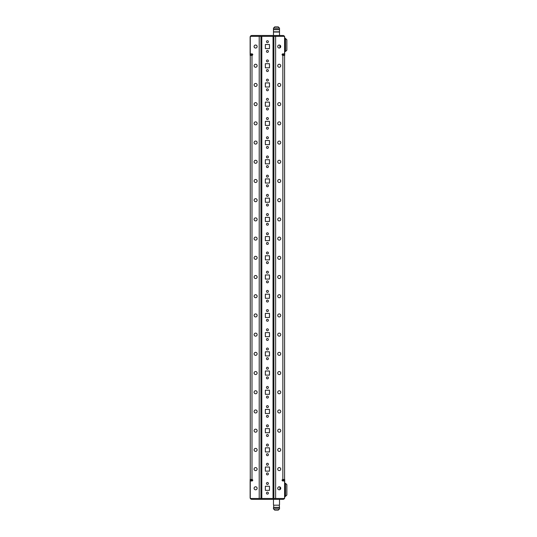 <?xml version="1.0" encoding="UTF-8"?>
<svg xmlns="http://www.w3.org/2000/svg" width="537" height="537" viewBox="0 0 537 537"><rect width="100%" height="100%" fill="white"/><g stroke="black" fill="none" stroke-linecap="round" stroke-linejoin="round"><path stroke-width="0.81" d="M251.001 53.854L251.001 55.371L250.135 55.371L250.135 37.221A1.725 1.725 0 0 1 250.269 36.563M250.37 36.355A1.725 1.725 0 0 1 251.866 35.489L282.972 35.489A1.725 1.725 0 0 1 284.469 36.355M282.845 479.474L282.845 55.371L284.576 55.371L284.576 479.474L282.845 479.474A0.759 0.759 0 0 0 282.086 480.226A0.759 0.759 0 0 0 282.845 480.984L284.576 480.984L284.576 498.484L250.269 498.484L250.269 480.984L251.994 480.984A0.866 0.866 0 0 1 252.739 480.34A0.759 0.759 0 0 1 252.001 480.984A0.759 0.759 0 0 0 252.752 480.226A0.759 0.759 0 0 0 251.994 479.474L250.269 479.474L250.269 55.371L251.994 55.371A0.759 0.759 0 0 0 252.752 54.613A0.759 0.759 0 0 0 251.994 53.854A0.759 0.759 0 0 1 252.739 54.499A0.866 0.866 0 0 1 252.001 53.854L250.269 53.854L250.269 36.355L260.935 36.355L260.935 498.484L259.21 498.484L259.21 36.355L284.576 36.355L284.576 53.854L282.845 53.854A0.866 0.866 0 0 1 282.1 54.499A0.759 0.759 0 0 1 282.838 53.854A0.759 0.759 0 0 0 282.086 54.613A0.759 0.759 0 0 0 282.845 55.371A0.759 0.759 0 0 1 282.516 55.291A1.725 1.725 0 0 0 283.717 53.854M284.576 36.563A1.725 1.725 0 0 1 284.704 37.221L284.704 55.371L283.838 55.371L283.838 53.854M252.33 55.291A1.725 1.725 0 0 1 251.121 53.854M254.088 392.265A1.51 1.51 0 0 1 255.599 390.748A1.51 1.51 0 0 1 257.116 392.265A1.51 1.51 0 0 0 255.599 390.748A1.51 1.51 0 0 0 254.088 392.265A1.51 1.51 0 0 0 255.599 393.775A1.51 1.51 0 0 0 257.116 392.265M254.088 430.674A1.51 1.51 0 0 1 255.599 429.164A1.51 1.51 0 0 1 257.116 430.674A1.51 1.51 0 0 0 255.599 429.164A1.51 1.51 0 0 0 254.088 430.674A1.51 1.51 0 0 0 255.599 432.191A1.51 1.51 0 0 0 257.116 430.674M254.088 411.47A1.51 1.51 0 0 1 255.599 409.959A1.51 1.51 0 0 1 257.116 411.47A1.51 1.51 0 0 0 255.599 409.959A1.51 1.51 0 0 0 254.088 411.47A1.51 1.51 0 0 0 255.599 412.98A1.51 1.51 0 0 0 257.116 411.47M254.088 334.645A1.51 1.51 0 0 1 255.599 333.128A1.51 1.51 0 0 1 257.116 334.645A1.51 1.51 0 0 0 255.599 333.128A1.51 1.51 0 0 0 254.088 334.645A1.51 1.51 0 0 0 255.599 336.155A1.51 1.51 0 0 0 257.116 334.645M254.088 373.054A1.51 1.51 0 0 1 255.599 371.544A1.51 1.51 0 0 1 257.116 373.054A1.51 1.51 0 0 0 255.599 371.544A1.51 1.51 0 0 0 254.088 373.054A1.51 1.51 0 0 0 255.599 374.571A1.51 1.51 0 0 0 257.116 373.054M254.088 353.849A1.51 1.51 0 0 1 255.599 352.339A1.51 1.51 0 0 1 257.116 353.849A1.51 1.51 0 0 0 255.599 352.339A1.51 1.51 0 0 0 254.088 353.849A1.51 1.51 0 0 0 255.599 355.36A1.51 1.51 0 0 0 257.116 353.849M254.088 469.09A1.51 1.51 0 0 1 255.599 467.579A1.51 1.51 0 0 1 257.116 469.09A1.51 1.51 0 0 0 255.599 467.579A1.51 1.51 0 0 0 254.088 469.09A1.51 1.51 0 0 0 255.599 470.6A1.51 1.51 0 0 0 257.116 469.09M254.088 449.885A1.51 1.51 0 0 1 255.599 448.368A1.51 1.51 0 0 1 257.116 449.885A1.51 1.51 0 0 0 255.599 448.368A1.51 1.51 0 0 0 254.088 449.885A1.51 1.51 0 0 0 255.599 451.395A1.51 1.51 0 0 0 257.116 449.885M254.088 180.989A1.51 1.51 0 0 1 255.599 179.479A1.51 1.51 0 0 1 257.116 180.989A1.51 1.51 0 0 0 255.599 179.479A1.51 1.51 0 0 0 254.088 180.989A1.51 1.51 0 0 0 255.599 182.499A1.51 1.51 0 0 0 257.116 180.989M254.088 142.573A1.51 1.51 0 0 1 255.599 141.063A1.51 1.51 0 0 1 257.116 142.573A1.51 1.51 0 0 0 255.599 141.063A1.51 1.51 0 0 0 254.088 142.573A1.51 1.51 0 0 0 255.599 144.091A1.51 1.51 0 0 0 257.116 142.573M254.088 161.785A1.51 1.51 0 0 1 255.599 160.268A1.51 1.51 0 0 1 257.116 161.785A1.51 1.51 0 0 0 255.599 160.268A1.51 1.51 0 0 0 254.088 161.785A1.51 1.51 0 0 0 255.599 163.295A1.51 1.51 0 0 0 257.116 161.785M254.088 84.953A1.51 1.51 0 0 1 255.599 83.443A1.51 1.51 0 0 1 257.116 84.953A1.51 1.51 0 0 0 255.599 83.443A1.51 1.51 0 0 0 254.088 84.953A1.51 1.51 0 0 0 255.599 86.47A1.51 1.51 0 0 0 257.116 84.953M254.088 123.369A1.51 1.51 0 0 1 255.599 121.859A1.51 1.51 0 0 1 257.116 123.369A1.51 1.51 0 0 0 255.599 121.859A1.51 1.51 0 0 0 254.088 123.369A1.51 1.51 0 0 0 255.599 124.879A1.51 1.51 0 0 0 257.116 123.369M254.088 104.165A1.51 1.51 0 0 1 255.599 102.648A1.51 1.51 0 0 1 257.116 104.165A1.51 1.51 0 0 0 255.599 102.648A1.51 1.51 0 0 0 254.088 104.165A1.51 1.51 0 0 0 255.599 105.675A1.51 1.51 0 0 0 257.116 104.165M254.088 277.025A1.51 1.51 0 0 1 255.599 275.508A1.51 1.51 0 0 1 257.116 277.025A1.51 1.51 0 0 0 255.599 275.508A1.51 1.51 0 0 0 254.088 277.025A1.51 1.51 0 0 0 255.599 278.535A1.51 1.51 0 0 0 257.116 277.025M254.088 257.814A1.51 1.51 0 0 1 255.599 256.303A1.51 1.51 0 0 1 257.116 257.814A1.51 1.51 0 0 0 255.599 256.303A1.51 1.51 0 0 0 254.088 257.814A1.51 1.51 0 0 0 255.599 259.331A1.51 1.51 0 0 0 257.116 257.814M254.088 315.434A1.51 1.51 0 0 1 255.599 313.923A1.51 1.51 0 0 1 257.116 315.434A1.51 1.51 0 0 0 255.599 313.923A1.51 1.51 0 0 0 254.088 315.434A1.51 1.51 0 0 0 255.599 316.951A1.51 1.51 0 0 0 257.116 315.434M254.088 296.229A1.51 1.51 0 0 1 255.599 294.719A1.51 1.51 0 0 1 257.116 296.229A1.51 1.51 0 0 0 255.599 294.719A1.51 1.51 0 0 0 254.088 296.229A1.51 1.51 0 0 0 255.599 297.74A1.51 1.51 0 0 0 257.116 296.229M254.088 219.405A1.51 1.51 0 0 1 255.599 217.888A1.51 1.51 0 0 1 257.116 219.405A1.51 1.51 0 0 0 255.599 217.888A1.51 1.51 0 0 0 254.088 219.405A1.51 1.51 0 0 0 255.599 220.915A1.51 1.51 0 0 0 257.116 219.405M254.088 200.194A1.51 1.51 0 0 1 255.599 198.683A1.51 1.51 0 0 1 257.116 200.194A1.51 1.51 0 0 0 255.599 198.683A1.51 1.51 0 0 0 254.088 200.194A1.51 1.51 0 0 0 255.599 201.711A1.51 1.51 0 0 0 257.116 200.194M254.088 238.609A1.51 1.51 0 0 1 255.599 237.099A1.51 1.51 0 0 1 257.116 238.609A1.51 1.51 0 0 0 255.599 237.099A1.51 1.51 0 0 0 254.088 238.609A1.51 1.51 0 0 0 255.599 240.12A1.51 1.51 0 0 0 257.116 238.609M254.088 65.749A1.51 1.51 0 0 1 255.599 64.239A1.51 1.51 0 0 1 257.116 65.749A1.51 1.51 0 0 0 255.599 64.239A1.51 1.51 0 0 0 254.088 65.749A1.51 1.51 0 0 0 255.599 67.259A1.51 1.51 0 0 0 257.116 65.749M269.473 486.247L265.365 486.247L265.365 490.348L269.473 490.348L269.473 486.247L269.473 490.348L265.365 490.348L265.365 486.247L269.473 486.247M269.473 447.831L269.473 451.932L265.365 451.932L265.365 447.831L269.473 447.831L265.365 447.831L265.365 451.932L269.473 451.932L269.473 447.831M269.473 428.627L269.473 432.728L265.365 432.728L265.365 428.627L269.473 428.627L265.365 428.627L265.365 432.728L269.473 432.728L269.473 428.627M269.473 351.795L269.473 355.903L265.365 355.903L265.365 351.795L269.473 351.795L265.365 351.795L265.365 355.903L269.473 355.903L269.473 351.795M269.473 332.591L269.473 336.692L265.365 336.692L265.365 332.591L269.473 332.591L265.365 332.591L265.365 336.692L269.473 336.692L269.473 332.591M269.473 371.007L269.473 375.108L265.365 375.108L265.365 371.007L269.473 371.007L265.365 371.007L265.365 375.108L269.473 375.108L269.473 371.007M269.473 102.111L269.473 106.219L265.365 106.219L265.365 102.111L269.473 102.111L265.365 102.111L265.365 106.219L269.473 106.219L269.473 102.111M269.473 294.175L269.473 298.283L265.365 298.283L265.365 294.175L269.473 294.175L265.365 294.175L265.365 298.283L269.473 298.283L269.473 294.175M269.473 274.971L269.473 279.079L265.365 279.079L265.365 274.971L269.473 274.971L265.365 274.971L265.365 279.079L269.473 279.079L269.473 274.971M269.473 236.555L269.473 240.663L265.365 240.663L265.365 236.555L269.473 236.555L265.365 236.555L265.365 240.663L269.473 240.663L269.473 236.555M269.473 44.49L269.473 48.599L265.365 48.599L265.365 44.49L269.473 44.49L265.365 44.49L265.365 48.599L269.473 48.599L269.473 44.49M269.473 63.695L269.473 67.803L265.365 67.803L265.365 63.695L269.473 63.695L265.365 63.695L265.365 67.803L269.473 67.803L269.473 63.695M269.473 82.906L269.473 87.007L265.365 87.007L265.365 82.906L269.473 82.906L265.365 82.906L265.365 87.007L269.473 87.007L269.473 82.906M269.473 255.766L269.473 259.868L265.365 259.868L265.365 255.766L269.473 255.766L265.365 255.766L265.365 259.868L269.473 259.868L269.473 255.766M269.473 217.351L269.473 221.459L265.365 221.459L265.365 217.351L269.473 217.351L265.365 217.351L265.365 221.459L269.473 221.459L269.473 217.351M269.473 313.386L269.473 317.488L265.365 317.488L265.365 313.386L269.473 313.386L265.365 313.386L265.365 317.488L269.473 317.488L269.473 313.386M269.473 121.315L269.473 125.423L265.365 125.423L265.365 121.315L269.473 121.315L265.365 121.315L265.365 125.423L269.473 125.423L269.473 121.315M269.473 140.526L269.473 144.628L265.365 144.628L265.365 140.526L269.473 140.526L265.365 140.526L265.365 144.628L269.473 144.628L269.473 140.526M269.473 159.731L269.473 163.839L265.365 163.839L265.365 159.731L269.473 159.731L265.365 159.731L265.365 163.839L269.473 163.839L269.473 159.731M269.473 198.146L269.473 202.248L265.365 202.248L265.365 198.146L269.473 198.146L265.365 198.146L265.365 202.248L269.473 202.248L269.473 198.146M269.473 178.935L269.473 183.043L265.365 183.043L265.365 178.935L269.473 178.935L265.365 178.935L265.365 183.043L269.473 183.043L269.473 178.935M269.473 467.036L269.473 471.144L265.365 471.144L265.365 467.036L269.473 467.036L265.365 467.036L265.365 471.144L269.473 471.144L269.473 467.036M269.473 390.211L269.473 394.312L265.365 394.312L265.365 390.211L269.473 390.211L265.365 390.211L265.365 394.312L269.473 394.312L269.473 390.211M269.473 409.416L269.473 413.524L265.365 413.524L265.365 409.416L269.473 409.416L265.365 409.416L265.365 413.524L269.473 413.524L269.473 409.416M266.446 493.134A0.973 0.973 0 0 1 267.419 492.167A0.973 0.973 0 0 1 268.393 493.134A0.973 0.973 0 0 1 267.419 494.107A0.973 0.973 0 0 1 266.446 493.134M266.446 483.454A0.973 0.973 0 0 1 267.419 482.488A0.973 0.973 0 0 1 268.393 483.454A0.973 0.973 0 0 1 267.419 484.428A0.973 0.973 0 0 1 266.446 483.454M254.088 488.294A1.51 1.51 0 0 1 255.599 486.784A1.51 1.51 0 0 1 257.116 488.294A1.51 1.51 0 0 1 255.599 489.811A1.51 1.51 0 0 1 254.088 488.294M277.723 488.294A1.51 1.51 0 0 1 279.24 486.784A1.51 1.51 0 0 1 280.75 488.294A1.51 1.51 0 0 1 279.24 489.811A1.51 1.51 0 0 1 277.723 488.294M268.393 387.425A0.973 0.973 0 0 0 267.419 386.452A0.973 0.973 0 0 0 266.446 387.425A0.973 0.973 0 0 0 267.419 388.399A0.973 0.973 0 0 0 268.393 387.425M268.393 397.105A0.973 0.973 0 0 0 267.419 396.131A0.973 0.973 0 0 0 266.446 397.105A0.973 0.973 0 0 0 267.419 398.078A0.973 0.973 0 0 0 268.393 397.105M268.393 406.63A0.973 0.973 0 0 0 267.419 405.657A0.973 0.973 0 0 0 266.446 406.63A0.973 0.973 0 0 0 267.419 407.603A0.973 0.973 0 0 0 268.393 406.63M268.393 416.309A0.973 0.973 0 0 0 267.419 415.336A0.973 0.973 0 0 0 266.446 416.309A0.973 0.973 0 0 0 267.419 417.283A0.973 0.973 0 0 0 268.393 416.309M268.393 454.725A0.973 0.973 0 0 0 267.419 453.752A0.973 0.973 0 0 0 266.446 454.725A0.973 0.973 0 0 0 267.419 455.698A0.973 0.973 0 0 0 268.393 454.725M268.393 435.514A0.973 0.973 0 0 0 267.419 434.547A0.973 0.973 0 0 0 266.446 435.514A0.973 0.973 0 0 0 267.419 436.487A0.973 0.973 0 0 0 268.393 435.514M268.393 425.834A0.973 0.973 0 0 0 267.419 424.868A0.973 0.973 0 0 0 266.446 425.834A0.973 0.973 0 0 0 267.419 426.808A0.973 0.973 0 0 0 268.393 425.834M268.393 358.689A0.973 0.973 0 0 0 267.419 357.716A0.973 0.973 0 0 0 266.446 358.689A0.973 0.973 0 0 0 267.419 359.662A0.973 0.973 0 0 0 268.393 358.689M268.393 349.01A0.973 0.973 0 0 0 267.419 348.036A0.973 0.973 0 0 0 266.446 349.01A0.973 0.973 0 0 0 267.419 349.983A0.973 0.973 0 0 0 268.393 349.01M268.393 339.485A0.973 0.973 0 0 0 267.419 338.511A0.973 0.973 0 0 0 266.446 339.485A0.973 0.973 0 0 0 267.419 340.458A0.973 0.973 0 0 0 268.393 339.485M268.393 329.805A0.973 0.973 0 0 0 267.419 328.832A0.973 0.973 0 0 0 266.446 329.805A0.973 0.973 0 0 0 267.419 330.779A0.973 0.973 0 0 0 268.393 329.805M268.393 368.214A0.973 0.973 0 0 0 267.419 367.248A0.973 0.973 0 0 0 266.446 368.214A0.973 0.973 0 0 0 267.419 369.188A0.973 0.973 0 0 0 268.393 368.214M268.393 377.894A0.973 0.973 0 0 0 267.419 376.927A0.973 0.973 0 0 0 266.446 377.894A0.973 0.973 0 0 0 267.419 378.867A0.973 0.973 0 0 0 268.393 377.894M268.393 473.929A0.973 0.973 0 0 0 267.419 472.956A0.973 0.973 0 0 0 266.446 473.929A0.973 0.973 0 0 0 267.419 474.903A0.973 0.973 0 0 0 268.393 473.929M268.393 464.25A0.973 0.973 0 0 0 267.419 463.277A0.973 0.973 0 0 0 266.446 464.25A0.973 0.973 0 0 0 267.419 465.223A0.973 0.973 0 0 0 268.393 464.25M268.393 445.045A0.973 0.973 0 0 0 267.419 444.072A0.973 0.973 0 0 0 266.446 445.045A0.973 0.973 0 0 0 267.419 446.019A0.973 0.973 0 0 0 268.393 445.045M268.393 176.149A0.973 0.973 0 0 0 267.419 175.176A0.973 0.973 0 0 0 266.446 176.149A0.973 0.973 0 0 0 267.419 177.123A0.973 0.973 0 0 0 268.393 176.149M268.393 185.829A0.973 0.973 0 0 0 267.419 184.856A0.973 0.973 0 0 0 266.446 185.829A0.973 0.973 0 0 0 267.419 186.802A0.973 0.973 0 0 0 268.393 185.829M268.393 195.354A0.973 0.973 0 0 0 267.419 194.387A0.973 0.973 0 0 0 266.446 195.354A0.973 0.973 0 0 0 267.419 196.327A0.973 0.973 0 0 0 268.393 195.354M268.393 205.033A0.973 0.973 0 0 0 267.419 204.067A0.973 0.973 0 0 0 266.446 205.033A0.973 0.973 0 0 0 267.419 206.007A0.973 0.973 0 0 0 268.393 205.033M268.393 137.734A0.973 0.973 0 0 0 267.419 136.767A0.973 0.973 0 0 0 266.446 137.734A0.973 0.973 0 0 0 267.419 138.707A0.973 0.973 0 0 0 268.393 137.734M268.393 156.945A0.973 0.973 0 0 0 267.419 155.972A0.973 0.973 0 0 0 266.446 156.945A0.973 0.973 0 0 0 267.419 157.918A0.973 0.973 0 0 0 268.393 156.945M268.393 166.624A0.973 0.973 0 0 0 267.419 165.651A0.973 0.973 0 0 0 266.446 166.624A0.973 0.973 0 0 0 267.419 167.598A0.973 0.973 0 0 0 268.393 166.624M268.393 80.114A0.973 0.973 0 0 0 267.419 79.147A0.973 0.973 0 0 0 266.446 80.114A0.973 0.973 0 0 0 267.419 81.087A0.973 0.973 0 0 0 268.393 80.114M268.393 89.793A0.973 0.973 0 0 0 267.419 88.827A0.973 0.973 0 0 0 266.446 89.793A0.973 0.973 0 0 0 267.419 90.766A0.973 0.973 0 0 0 268.393 89.793M268.393 99.325A0.973 0.973 0 0 0 267.419 98.352A0.973 0.973 0 0 0 266.446 99.325A0.973 0.973 0 0 0 267.419 100.298A0.973 0.973 0 0 0 268.393 99.325M268.393 109.004A0.973 0.973 0 0 0 267.419 108.031A0.973 0.973 0 0 0 266.446 109.004A0.973 0.973 0 0 0 267.419 109.978A0.973 0.973 0 0 0 268.393 109.004M268.393 147.413A0.973 0.973 0 0 0 267.419 146.447A0.973 0.973 0 0 0 266.446 147.413A0.973 0.973 0 0 0 267.419 148.387A0.973 0.973 0 0 0 268.393 147.413M268.393 128.209A0.973 0.973 0 0 0 267.419 127.235A0.973 0.973 0 0 0 266.446 128.209A0.973 0.973 0 0 0 267.419 129.182A0.973 0.973 0 0 0 268.393 128.209M268.393 118.529A0.973 0.973 0 0 0 267.419 117.556A0.973 0.973 0 0 0 266.446 118.529A0.973 0.973 0 0 0 267.419 119.503A0.973 0.973 0 0 0 268.393 118.529M268.393 301.069A0.973 0.973 0 0 0 267.419 300.096A0.973 0.973 0 0 0 266.446 301.069A0.973 0.973 0 0 0 267.419 302.042A0.973 0.973 0 0 0 268.393 301.069M268.393 281.865A0.973 0.973 0 0 0 267.419 280.891A0.973 0.973 0 0 0 266.446 281.865A0.973 0.973 0 0 0 267.419 282.838A0.973 0.973 0 0 0 268.393 281.865M268.393 272.185A0.973 0.973 0 0 0 267.419 271.212A0.973 0.973 0 0 0 266.446 272.185A0.973 0.973 0 0 0 267.419 273.158A0.973 0.973 0 0 0 268.393 272.185M268.393 320.274A0.973 0.973 0 0 0 267.419 319.307A0.973 0.973 0 0 0 266.446 320.274A0.973 0.973 0 0 0 267.419 321.247A0.973 0.973 0 0 0 268.393 320.274M268.393 310.594A0.973 0.973 0 0 0 267.419 309.627A0.973 0.973 0 0 0 266.446 310.594A0.973 0.973 0 0 0 267.419 311.567A0.973 0.973 0 0 0 268.393 310.594M268.393 291.39A0.973 0.973 0 0 0 267.419 290.416A0.973 0.973 0 0 0 266.446 291.39A0.973 0.973 0 0 0 267.419 292.363A0.973 0.973 0 0 0 268.393 291.39M268.393 214.565A0.973 0.973 0 0 0 267.419 213.592A0.973 0.973 0 0 0 266.446 214.565A0.973 0.973 0 0 0 267.419 215.538A0.973 0.973 0 0 0 268.393 214.565M268.393 224.244A0.973 0.973 0 0 0 267.419 223.271A0.973 0.973 0 0 0 266.446 224.244A0.973 0.973 0 0 0 267.419 225.218A0.973 0.973 0 0 0 268.393 224.244M268.393 233.77A0.973 0.973 0 0 0 267.419 232.796A0.973 0.973 0 0 0 266.446 233.77A0.973 0.973 0 0 0 267.419 234.743A0.973 0.973 0 0 0 268.393 233.77M268.393 243.449A0.973 0.973 0 0 0 267.419 242.476A0.973 0.973 0 0 0 266.446 243.449A0.973 0.973 0 0 0 267.419 244.422A0.973 0.973 0 0 0 268.393 243.449M268.393 252.974A0.973 0.973 0 0 0 267.419 252.007A0.973 0.973 0 0 0 266.446 252.974A0.973 0.973 0 0 0 267.419 253.947A0.973 0.973 0 0 0 268.393 252.974M268.393 262.653A0.973 0.973 0 0 0 267.419 261.687A0.973 0.973 0 0 0 266.446 262.653A0.973 0.973 0 0 0 267.419 263.627A0.973 0.973 0 0 0 268.393 262.653M280.75 392.265A1.51 1.51 0 0 0 279.24 390.748A1.51 1.51 0 0 0 277.723 392.265A1.51 1.51 0 0 0 279.24 393.775A1.51 1.51 0 0 0 280.75 392.265M280.75 430.674A1.51 1.51 0 0 0 279.24 429.164A1.51 1.51 0 0 0 277.723 430.674A1.51 1.51 0 0 0 279.24 432.191A1.51 1.51 0 0 0 280.75 430.674M280.75 411.47A1.51 1.51 0 0 0 279.24 409.959A1.51 1.51 0 0 0 277.723 411.47A1.51 1.51 0 0 0 279.24 412.98A1.51 1.51 0 0 0 280.75 411.47M280.75 334.645A1.51 1.51 0 0 0 279.24 333.128A1.51 1.51 0 0 0 277.723 334.645A1.51 1.51 0 0 0 279.24 336.155A1.51 1.51 0 0 0 280.75 334.645M280.75 373.054A1.51 1.51 0 0 0 279.24 371.544A1.51 1.51 0 0 0 277.723 373.054A1.51 1.51 0 0 0 279.24 374.571A1.51 1.51 0 0 0 280.75 373.054M280.75 353.849A1.51 1.51 0 0 0 279.24 352.339A1.51 1.51 0 0 0 277.723 353.849A1.51 1.51 0 0 0 279.24 355.36A1.51 1.51 0 0 0 280.75 353.849M280.75 469.09A1.51 1.51 0 0 0 279.24 467.579A1.51 1.51 0 0 0 277.723 469.09A1.51 1.51 0 0 0 279.24 470.6A1.51 1.51 0 0 0 280.75 469.09M280.75 449.885A1.51 1.51 0 0 0 279.24 448.368A1.51 1.51 0 0 0 277.723 449.885A1.51 1.51 0 0 0 279.24 451.395A1.51 1.51 0 0 0 280.75 449.885M280.75 180.989A1.51 1.51 0 0 0 279.24 179.479A1.51 1.51 0 0 0 277.723 180.989A1.51 1.51 0 0 0 279.24 182.499A1.51 1.51 0 0 0 280.75 180.989M280.75 142.573A1.51 1.51 0 0 0 279.24 141.063A1.51 1.51 0 0 0 277.723 142.573A1.51 1.51 0 0 0 279.24 144.091A1.51 1.51 0 0 0 280.75 142.573M280.75 161.785A1.51 1.51 0 0 0 279.24 160.268A1.51 1.51 0 0 0 277.723 161.785A1.51 1.51 0 0 0 279.24 163.295A1.51 1.51 0 0 0 280.75 161.785M280.75 84.953A1.51 1.51 0 0 0 279.24 83.443A1.51 1.51 0 0 0 277.723 84.953A1.51 1.51 0 0 0 279.24 86.47A1.51 1.51 0 0 0 280.75 84.953M280.75 123.369A1.51 1.51 0 0 0 279.24 121.859A1.51 1.51 0 0 0 277.723 123.369A1.51 1.51 0 0 0 279.24 124.879A1.51 1.51 0 0 0 280.75 123.369M280.75 104.165A1.51 1.51 0 0 0 279.24 102.648A1.51 1.51 0 0 0 277.723 104.165A1.51 1.51 0 0 0 279.24 105.675A1.51 1.51 0 0 0 280.75 104.165M280.75 277.025A1.51 1.51 0 0 0 279.24 275.508A1.51 1.51 0 0 0 277.723 277.025A1.51 1.51 0 0 0 279.24 278.535A1.51 1.51 0 0 0 280.75 277.025M280.75 257.814A1.51 1.51 0 0 0 279.24 256.303A1.51 1.51 0 0 0 277.723 257.814A1.51 1.51 0 0 0 279.24 259.331A1.51 1.51 0 0 0 280.75 257.814M280.75 315.434A1.51 1.51 0 0 0 279.24 313.923A1.51 1.51 0 0 0 277.723 315.434A1.51 1.51 0 0 0 279.24 316.951A1.51 1.51 0 0 0 280.75 315.434M280.75 296.229A1.51 1.51 0 0 0 279.24 294.719A1.51 1.51 0 0 0 277.723 296.229A1.51 1.51 0 0 0 279.24 297.74A1.51 1.51 0 0 0 280.75 296.229M280.75 219.405A1.51 1.51 0 0 0 279.24 217.888A1.51 1.51 0 0 0 277.723 219.405A1.51 1.51 0 0 0 279.24 220.915A1.51 1.51 0 0 0 280.75 219.405M280.75 200.194A1.51 1.51 0 0 0 279.24 198.683A1.51 1.51 0 0 0 277.723 200.194A1.51 1.51 0 0 0 279.24 201.711A1.51 1.51 0 0 0 280.75 200.194M280.75 238.609A1.51 1.51 0 0 0 279.24 237.099A1.51 1.51 0 0 0 277.723 238.609A1.51 1.51 0 0 0 279.24 240.12A1.51 1.51 0 0 0 280.75 238.609M268.393 70.589A0.973 0.973 0 0 0 267.419 69.615A0.973 0.973 0 0 0 266.446 70.589A0.973 0.973 0 0 0 267.419 71.562A0.973 0.973 0 0 0 268.393 70.589M268.393 60.909A0.973 0.973 0 0 0 267.419 59.936A0.973 0.973 0 0 0 266.446 60.909A0.973 0.973 0 0 0 267.419 61.883A0.973 0.973 0 0 0 268.393 60.909M280.75 65.749A1.51 1.51 0 0 0 279.24 64.239A1.51 1.51 0 0 0 277.723 65.749A1.51 1.51 0 0 0 279.24 67.259A1.51 1.51 0 0 0 280.75 65.749M268.393 41.705A0.973 0.973 0 0 0 267.419 40.731A0.973 0.973 0 0 0 266.446 41.705A0.973 0.973 0 0 0 267.419 42.678A0.973 0.973 0 0 0 268.393 41.705M268.393 51.384A0.973 0.973 0 0 0 267.419 50.411A0.973 0.973 0 0 0 266.446 51.384A0.973 0.973 0 0 0 267.419 52.358A0.973 0.973 0 0 0 268.393 51.384M257.116 46.544A1.51 1.51 0 0 0 255.599 45.027A1.51 1.51 0 0 0 254.088 46.544A1.51 1.51 0 0 0 255.599 48.055A1.51 1.51 0 0 0 257.116 46.544M280.75 46.544A1.51 1.51 0 0 0 279.24 45.027A1.51 1.51 0 0 0 277.723 46.544A1.51 1.51 0 0 0 279.24 48.055A1.51 1.51 0 0 0 280.75 46.544M284.576 381.968L284.576 377.867M284.576 387.452L284.576 383.351M284.576 137.767L284.576 133.659M275.629 498.484L273.904 498.484L273.904 36.355L275.629 36.355L275.629 498.484M251.001 480.984L251.001 479.474L250.135 479.474L250.135 497.618A1.725 1.725 0 0 0 250.269 498.276M250.37 498.484A1.725 1.725 0 0 0 251.866 499.35L282.972 499.35A1.725 1.725 0 0 0 284.469 498.484M284.576 498.276A1.725 1.725 0 0 0 284.704 497.618L284.704 479.474L283.838 479.474L283.838 480.984M252.33 479.548A1.725 1.725 0 0 0 251.121 480.984M282.838 480.984A0.866 0.866 0 0 0 282.1 480.34M283.717 480.984A1.725 1.725 0 0 0 282.516 479.548M273.467 35.489L273.467 28.146L274.763 26.85L278.22 26.85L279.515 28.146L279.515 35.489M273.467 32.032L279.515 32.032M273.682 31.817L279.3 31.817M273.682 29.656L279.3 29.656M273.467 29.441L279.515 29.441M273.467 28.146L279.515 28.146M278.22 510.15L274.763 510.15L273.467 508.854L279.515 508.854L278.22 510.15M279.3 507.344L273.682 507.344L273.682 505.183L279.3 505.183L279.515 507.559L273.467 507.559L273.467 508.854M279.515 507.559L279.515 508.854M279.3 505.183L273.682 505.183M273.467 499.35L273.467 504.968M279.515 499.35L279.515 504.968M286.865 484.656L286.865 495.027L285.57 496.322L285.57 483.36L286.865 484.656M284.704 496.322L285.57 496.322M284.704 483.36L285.57 483.36M279.952 486.965L279.952 489.63M280.623 487.683L279.952 487.683M286.865 39.812L286.865 50.183L285.57 51.478L285.57 38.516L286.865 39.812M284.704 51.478L285.57 51.478M284.704 38.516L285.57 38.516M279.952 45.209L279.952 47.874M280.623 47.155L279.952 47.155M261.801 498.484L261.801 36.355M273.038 498.484L273.038 36.355M251.994 479.474L251.994 55.371M284.617 497.081L285.134 496.564M284.617 37.758L285.134 38.281"/></g></svg>
